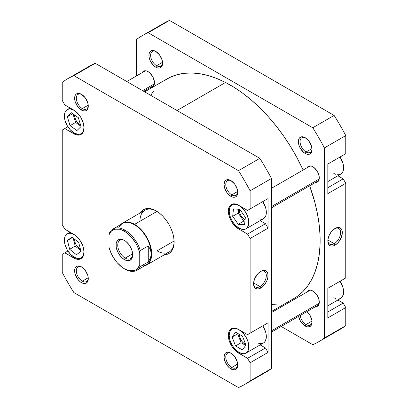 <?xml version="1.0" encoding="UTF-8"?>
<svg xmlns="http://www.w3.org/2000/svg" width="408" height="408" viewBox="0 0 408 408"><rect width="100%" height="100%" fill="white"/><g stroke="black" fill="none" stroke-linecap="round" stroke-linejoin="round"><path stroke-width="0.61" d="M84.012 127.571A13.887 8.017 60 0 1 81.141 133.691A13.887 8.017 60 0 1 74.195 133.003L77.954 134.309L79.652 134.242L81.141 133.691L82.36 132.677L83.268 131.238L84.017 127.332M84.012 251.823A13.887 8.017 60 0 1 81.141 257.938A13.887 8.017 60 0 1 74.195 257.249L77.954 258.555L79.652 258.488L81.141 257.938L83.268 255.49L84.017 251.578M239.011 329.725L239.011 329.725A13.887 8.017 60 0 1 248.084 341.965A13.887 8.017 60 0 1 245.958 353.093A13.887 8.017 60 0 1 239.011 352.405L242.77 353.71L244.469 353.644L245.958 353.093L248.084 350.645L248.645 348.84L248.645 344.413L248.084 341.965L245.958 337.059L242.77 332.76L239.011 329.725L237.099 328.838L233.56 328.486L232.07 329.037L230.846 330.052L229.939 331.49L229.194 335.396L229.939 340.17L230.846 342.654L233.56 347.346L235.253 349.375L239.011 352.405A13.887 8.017 60 0 1 229.939 340.17A13.887 8.017 60 0 1 232.07 329.037A13.887 8.017 60 0 1 239.011 329.725L239.011 329.725M245.958 353.093L263.466 342.985A13.887 8.017 -120 0 0 262.793 325.859L265.593 331.857L266.154 334.31L266.154 338.732L264.685 341.975L263.466 342.985L261.977 343.536L260.279 343.607L258.437 343.189M239.011 205.479L239.011 205.479A13.887 8.017 60 0 1 248.084 217.719A13.887 8.017 60 0 1 245.958 228.847A13.887 8.017 60 0 1 239.011 228.159L242.77 229.464L244.469 229.398L245.958 228.847L247.177 227.832L248.645 224.594L248.645 220.167L247.177 215.23L245.958 212.808L242.77 208.514L239.011 205.479L237.099 204.592L233.56 204.24L232.07 204.791L230.846 205.805L229.939 207.239L229.194 211.15L229.939 215.919L232.07 220.83L233.56 223.1L235.253 225.124L239.011 228.159A13.887 8.017 60 0 1 229.939 215.919A13.887 8.017 60 0 1 232.07 204.791A13.887 8.017 60 0 1 239.011 205.479L239.011 205.479M245.958 228.847L263.466 218.739A13.887 8.017 -120 0 0 262.793 201.608L265.593 207.611L266.154 210.059L266.154 214.486L265.593 216.291L263.466 218.739L261.977 219.29L258.437 218.938M231.341 180.851A8.456 4.881 -120 0 0 225.782 184.763A8.456 4.881 -120 0 0 231.754 194.876L230.903 196.355A9.659 5.579 60 0 1 224.069 184.523A9.659 5.579 60 0 1 230.903 180.581L228.286 179.668L226.068 180.101L225.221 180.805L224.589 181.805L224.069 184.523L224.589 187.843L227.103 192.836L229.566 195.437L232.234 196.972L234.697 197.217L235.732 196.834L237.211 195.131L237.731 192.413L237.211 189.093L234.697 184.1L230.903 180.581A9.659 5.579 60 0 1 237.731 192.413A9.659 5.579 60 0 1 230.903 196.355L231.754 194.876A8.456 4.881 60 0 1 226.231 187.43A8.456 4.881 60 0 1 227.526 180.652A8.456 4.881 60 0 1 231.341 180.851M231.341 353.42A8.456 4.881 -120 0 0 225.782 357.332A8.456 4.881 -120 0 0 231.754 367.445L230.903 368.924A9.659 5.579 60 0 1 224.069 357.092A9.659 5.579 60 0 1 230.903 353.144L228.286 352.237L227.103 352.283L225.221 353.374L224.589 354.374L224.069 357.092L224.589 360.412L227.103 365.405L229.566 368.001L232.234 369.541L234.697 369.786L235.732 369.403L237.211 367.7L237.731 364.981L237.211 361.661L234.697 356.668L230.903 353.144A9.659 5.579 60 0 1 237.731 364.981A9.659 5.579 60 0 1 230.903 368.924L231.754 367.445A8.456 4.881 60 0 1 226.231 359.994A8.456 4.881 60 0 1 227.526 353.221A8.456 4.881 60 0 1 231.341 353.42M81.896 267.133A8.456 4.881 -120 0 0 76.332 271.05A8.456 4.881 -120 0 0 82.309 281.163L81.452 282.642A9.659 5.579 60 0 1 74.623 270.81A9.659 5.579 60 0 1 81.452 266.863L80.121 266.245L77.658 266.001L75.776 267.092L75.143 268.092L74.623 270.81L75.143 274.125L77.658 279.123L80.121 281.719L82.788 283.259L85.252 283.504L86.287 283.121L87.766 281.418L88.286 278.695L87.766 275.38L85.252 270.387L81.452 266.863A9.659 5.579 60 0 1 88.286 278.695A9.659 5.579 60 0 1 81.452 282.642L82.309 281.163A8.456 4.881 60 0 1 76.786 273.712A8.456 4.881 60 0 1 78.081 266.939A8.456 4.881 60 0 1 81.896 267.133M81.896 94.569A8.456 4.881 -120 0 0 76.332 98.481A8.456 4.881 -120 0 0 82.309 108.594L81.452 110.073A9.659 5.579 60 0 1 74.623 98.241A9.659 5.579 60 0 1 81.452 94.299L78.841 93.386L76.622 93.82L75.776 94.523L75.143 95.523L74.623 98.241L75.143 101.561L77.658 106.554L80.121 109.155L82.788 110.69L85.252 110.935L86.287 110.553L87.766 108.849L88.286 106.131L87.766 102.811L85.252 97.818L81.452 94.299A9.659 5.579 60 0 1 88.286 106.131A9.659 5.579 60 0 1 81.452 110.073L82.309 108.594A8.456 4.881 60 0 1 76.786 101.143A8.456 4.881 60 0 1 78.081 94.37A8.456 4.881 60 0 1 81.896 94.569M122.538 223.14A24.154 13.943 60 0 1 134.614 224.339L134.4 224.706L134.614 224.339A24.154 13.943 60 0 1 150.394 245.621A24.154 13.943 60 0 1 146.691 264.976A24.154 13.943 60 0 1 144.636 265.817A24.154 13.943 -120 0 0 150.863 247.355A24.154 13.943 -120 0 0 134.614 224.339L157.014 211.405L134.614 224.339A24.154 13.943 -120 0 0 120.783 224.502A24.154 13.943 60 0 1 122.538 223.14L144.952 210.196A24.154 13.943 60 0 1 156.611 211.16A24.154 13.943 -120 0 0 139.949 221.258M140.235 212.925A25.362 14.642 60 0 1 156.177 210.9L152.679 209.279L149.313 208.519L146.212 208.641L143.499 209.646L141.265 211.497L140.235 212.925M259.937 286.559A9.027 5.212 120 0 0 266.317 275.742A9.027 5.212 120 0 0 260.35 271.595A9.027 5.212 -60 0 1 264.45 271.371A9.027 5.212 -60 0 1 265.832 278.603A9.027 5.212 -60 0 1 259.937 286.559L253.597 282.902L259.937 286.559A9.027 5.212 -60 0 1 255.423 287.008A9.027 5.212 -60 0 1 253.567 283.346A9.027 5.212 120 0 0 259.937 286.559L260.788 288.038L259.937 286.559M260.788 271.325A10.236 5.911 -60 0 1 268.025 275.502A10.236 5.911 -60 0 1 260.788 288.038L264.812 284.31L266.806 280.852L267.888 277.216L267.888 273.952L267.475 272.626L266.806 271.565L264.812 270.412L263.558 270.361L260.788 271.325L258.019 273.559L254.77 278.511L253.689 282.147L253.689 285.411L254.102 286.742L255.673 288.548L258.019 289.002L260.788 288.038A10.236 5.911 -60 0 1 253.552 283.861A10.236 5.911 -60 0 1 260.788 271.325L260.788 271.325M237.686 191.454L231.754 194.876L237.686 191.454M237.686 364.023L231.754 367.445L237.686 364.023M88.24 277.741L82.309 281.163L88.24 277.741M88.24 105.172L82.309 108.594L88.24 105.172M174.094 240.99L157.029 250.838L174.094 240.99M244.565 219.529A7.247 4.182 60 0 1 239.583 209.34L239.537 211.864L240.302 214.44L242.602 217.949L244.565 219.529A7.247 4.182 60 0 0 245.086 219.8L244.565 219.529M244.565 343.776A7.247 4.182 60 0 1 239.46 334.422L239.833 337.39L240.939 339.956L242.602 342.195L244.565 343.776A7.247 4.182 60 0 0 245.596 344.25L244.565 343.776M80.743 249.084L79.744 248.62A7.247 4.182 60 0 1 74.644 239.236L75.011 242.235L76.123 244.795L77.785 247.039L79.744 248.62A7.247 4.182 60 0 0 80.351 248.931M80.743 124.838L79.744 124.374A7.247 4.182 60 0 1 74.638 115.025L75.011 117.989L76.123 120.549L77.785 122.793L79.744 124.374A7.247 4.182 60 0 0 80.493 124.741M259.835 375.273A176.628 101.974 -120 0 0 271.463 368.557L250.114 380.883L250.114 362.758L268.051 352.405L265.486 347.968L247.554 358.321L265.486 347.968L260.161 344.893L265.486 347.968L268.051 352.405L268.051 322.825L247.554 334.657L236.589 328.552L232.891 328.185L231.341 328.761L230.066 329.817L229.118 331.316L228.337 335.396L229.118 340.374L231.341 345.494L232.891 347.866L236.589 351.762L247.554 358.321L250.114 362.758L250.114 380.883A176.628 101.974 60 0 1 238.481 387.6L73.868 292.561A176.628 101.974 60 0 1 62.24 272.416L62.24 254.291L64.801 252.812L75.766 258.917L79.463 259.284L81.013 258.708L82.288 257.647L83.237 256.153L84.017 252.073L83.237 247.095L82.288 244.499L79.463 239.603L75.766 235.707L64.801 229.148L62.24 224.706L62.24 130.045L64.801 128.566L75.766 134.666L79.463 135.033L81.013 134.456L82.288 133.401L83.237 131.901L84.017 127.826L83.237 122.844L81.013 117.723L79.463 115.357L75.766 111.455L64.801 104.897L62.24 100.46L62.24 82.334A176.628 101.974 60 0 1 73.868 75.623L238.481 170.661A176.628 101.974 60 0 1 250.114 190.806L250.114 208.932L247.554 210.411L236.589 204.306L232.891 203.939L231.341 204.515L230.066 205.571L229.118 207.07L228.337 211.15L228.536 213.573L229.118 216.128L231.341 221.248L234.666 225.731L238.588 228.898L247.554 234.075L250.114 238.512L250.114 333.178L247.554 334.657L268.051 322.825L250.114 333.178L250.114 238.512L268.051 228.159L268.051 198.574L247.554 210.411L268.051 198.574L250.114 208.932L250.114 190.806L271.463 178.48A176.628 101.974 -120 0 0 259.835 158.335L95.222 63.296A176.628 101.974 -120 0 0 83.701 69.926M260.161 220.646L265.486 223.722L268.051 228.159L268.051 198.574L247.554 210.411L238.588 205.229A14.494 8.369 60 0 0 231.341 204.515A14.494 8.369 60 0 0 229.118 216.128A14.494 8.369 60 0 0 238.588 228.898L239.45 228.398L238.588 228.898L247.554 234.075L265.486 223.722L247.554 234.075L250.114 238.512L268.051 228.159L265.486 223.722L260.161 220.646M164.388 254.76L166.143 254.582L168.856 253.572L171.09 251.726L172.747 249.099L173.767 245.805L174.109 241.964L173.767 237.726L172.747 233.254L171.09 228.715L168.856 224.288L166.143 220.147L163.042 216.439L159.676 213.318L156.177 210.9A25.362 14.642 60 0 1 174.109 241.964A25.362 14.642 60 0 1 164.388 254.76M244.489 384.576L265.837 372.249A176.628 101.974 -120 0 0 271.463 368.557L271.463 178.48L271.463 368.557L250.114 380.883A176.628 101.974 60 0 1 244.489 384.576A176.628 101.974 60 0 1 238.481 387.6L73.868 292.561A176.628 101.974 60 0 1 62.24 272.416L62.24 254.291L67.922 251.012L64.801 252.812L73.766 257.989L74.633 257.489L73.766 257.989A14.494 8.369 60 0 0 81.013 258.708A14.494 8.369 60 0 0 83.237 247.095A14.494 8.369 60 0 0 73.766 234.325L64.801 229.148L62.24 224.706L62.24 130.045L67.922 126.761L64.801 128.566L73.766 133.742L74.633 133.243L73.766 133.742A14.494 8.369 60 0 0 81.013 134.456A14.494 8.369 60 0 0 83.237 122.844A14.494 8.369 60 0 0 73.766 110.073L64.801 104.897L62.24 100.46L62.24 82.334A176.628 101.974 60 0 1 67.866 78.647A176.628 101.974 60 0 1 73.868 75.623L238.481 170.661L259.835 158.335L95.222 63.296L73.868 75.623L95.222 63.296A176.628 101.974 -120 0 0 89.214 66.32L67.866 78.647M268.051 352.405L268.051 322.825L247.554 334.657L238.588 329.48A14.494 8.369 60 0 0 231.341 328.761A14.494 8.369 60 0 0 229.118 340.374A14.494 8.369 60 0 0 238.588 353.144L239.45 352.65L238.588 353.144L247.554 358.321L250.114 362.758L268.051 352.405M174.104 241.459A24.154 13.943 60 0 1 169.106 252.037A24.154 13.943 60 0 1 157.029 250.838A24.154 13.943 -120 0 0 174.104 241.465M88.271 105.611A8.456 4.881 60 0 1 86.537 109.013A8.456 4.881 60 0 1 82.309 108.594A8.456 4.881 -120 0 0 88.271 105.611M88.271 278.18A8.456 4.881 60 0 1 86.537 281.581A8.456 4.881 60 0 1 82.309 281.163A8.456 4.881 -120 0 0 88.271 278.18M237.716 364.461A8.456 4.881 60 0 1 235.982 367.863A8.456 4.881 60 0 1 231.754 367.445A8.456 4.881 -120 0 0 237.716 364.461M237.716 191.893A8.456 4.881 60 0 1 235.982 195.294A8.456 4.881 60 0 1 231.754 194.876A8.456 4.881 -120 0 0 237.716 191.893M238.481 170.661A176.628 101.974 60 0 1 250.114 190.806L271.463 178.48A176.628 101.974 -120 0 0 259.835 158.335L238.481 170.661M232.677 216.327L233.473 208.865L239.807 209.36L245.351 217.311L244.555 224.772L238.221 224.278L232.677 216.327L233.473 208.865L239.807 209.36L245.351 217.311L244.555 224.772L238.221 224.278L243.77 221.07L244.938 221.161L243.77 221.07L238.221 224.278L232.677 216.327L238.226 213.119L232.677 216.327M242.439 349.962L235.538 345.943L232.111 337.049L235.584 332.168L242.49 336.187L245.917 345.086L242.439 349.962L235.538 345.943L241.087 342.74L245.682 345.413L241.087 342.74L235.538 345.943L232.111 337.049L237.66 333.841L241.087 342.74L237.66 333.841L232.111 337.049L235.584 332.168L242.49 336.187L245.917 345.086L242.439 349.962M74.195 234.569L70.436 233.264L68.738 233.33L67.249 233.881L65.122 236.329L64.372 240.241L65.122 245.009L67.249 249.92L70.436 254.215L74.195 257.249A13.887 8.017 60 0 1 65.122 245.009A13.887 8.017 60 0 1 67.249 233.881A13.887 8.017 60 0 1 73.986 234.452M76.424 254.74L69.651 249.283L67.422 240.455L71.966 237.079L78.739 242.536L80.968 251.364L76.424 254.74L69.651 249.283L75.2 246.08L80.764 250.563L75.2 246.08L69.651 249.283L67.422 240.455L72.512 237.517L67.422 240.455L71.966 237.079L78.739 242.536L80.968 251.364L76.424 254.74M74.195 110.323L70.436 109.013L68.738 109.084L67.249 109.635L66.03 110.644L65.122 112.083L64.372 115.989L65.122 120.763L67.249 125.669L70.436 129.968L74.195 133.003A13.887 8.017 60 0 1 65.122 120.763A13.887 8.017 60 0 1 67.249 109.635A13.887 8.017 60 0 1 73.986 110.201M76.918 130.56L70.064 125.659L67.34 116.764L71.471 112.766L78.326 117.662L81.049 126.556L76.918 130.56L70.064 125.659L75.613 122.456L80.963 126.276L75.613 122.456L70.064 125.659L67.34 116.764L72.721 113.659L67.34 116.764L71.471 112.766L78.326 117.662L81.049 126.556L76.918 130.56M238.639 209.268L238.226 213.119L243.77 221.07L238.226 213.119L238.639 209.268M237.895 333.515L237.66 333.841L237.895 333.515M73.175 238.053L75.2 246.08L73.175 238.053M72.976 113.842L75.613 122.456L72.976 113.842M163.664 81.085L169.85 77.423L176.618 74.837L183.906 73.348L191.638 72.971L199.747 73.705L208.151 75.546L216.77 78.479L225.522 82.477L176.985 110.502L225.522 82.477L234.325 87.496L243.086 93.488L251.726 100.399L260.161 108.156L268.311 116.693L276.099 125.924L283.448 135.757L290.282 146.105L296.545 156.856L303.149 170.029A126.812 73.216 -120 0 0 225.522 82.477A126.812 73.216 -120 0 0 167.071 78.897L144.656 91.836M271.463 311.477L293.877 298.539A126.812 73.216 -120 0 0 309.641 185.803L314.711 201.873L317.317 213.083L319.087 224.058L320.005 234.692L320.061 244.882L319.25 254.536L317.587 263.553L315.083 271.845L311.768 279.342L307.668 285.967L302.823 291.654L297.279 296.346L293.801 298.58M150.756 95.288L153.281 91.463M277.042 304.082L271.524 304.47M327.828 181.58L340.751 174.119A13.887 8.017 -120 0 0 340.078 156.988L342.878 162.991L343.439 165.439L343.439 169.866L342.878 171.671L340.751 174.119L339.262 174.67L337.564 174.736M327.828 305.827L340.751 298.365A13.887 8.017 -120 0 0 340.078 281.24L342.878 287.237L343.439 289.685L343.439 294.112L341.97 297.356L340.751 298.365L339.262 298.916L337.564 298.988M300.176 315.517A8.456 4.881 -120 0 0 306.051 324.549L305.194 326.028A9.659 5.579 60 0 1 298.61 316.419L300.365 320.928L303.863 325.11L305.194 326.028L307.81 326.935L310.029 326.507L311.508 324.804L312.028 322.085L311.896 320.469L310.029 315.353L307.005 311.574A9.659 5.579 60 0 1 312.028 322.085A9.659 5.579 60 0 1 305.194 326.028L306.051 324.549A8.456 4.881 60 0 1 300.176 315.517M305.638 137.955A8.456 4.881 -120 0 0 300.074 141.872A8.456 4.881 -120 0 0 306.051 151.985L305.194 153.464A9.659 5.579 60 0 1 298.365 141.627A9.659 5.579 60 0 1 305.194 137.685L303.863 137.068L301.4 136.823L299.518 137.909L298.885 138.909L298.365 141.627L298.885 144.947L300.365 148.364L303.863 152.541L306.53 154.081L308.994 154.326L310.876 153.235L311.508 152.235L312.028 149.517L311.508 146.197L308.994 141.204L305.194 137.685A9.659 5.579 60 0 1 312.028 149.517A9.659 5.579 60 0 1 305.194 153.464L306.051 151.985A8.456 4.881 60 0 1 300.528 144.534A8.456 4.881 60 0 1 301.823 137.761A8.456 4.881 60 0 1 305.638 137.955M156.193 51.673A8.456 4.881 -120 0 0 150.629 55.585A8.456 4.881 -120 0 0 156.606 65.703L155.749 67.182A9.659 5.579 60 0 1 148.92 55.345A9.659 5.579 60 0 1 155.749 51.403L154.418 50.786L151.954 50.541L150.067 51.627L149.048 53.882L149.048 56.962L150.067 60.394L153.138 65.071L155.749 67.182L157.085 67.799L159.543 68.044L161.43 66.953L162.063 65.953L162.583 63.235L162.063 59.915L159.543 54.922L155.749 51.403A9.659 5.579 60 0 1 162.583 63.235A9.659 5.579 60 0 1 155.749 67.182L156.606 65.703A8.456 4.881 60 0 1 151.082 58.252A8.456 4.881 60 0 1 152.378 51.479A8.456 4.881 60 0 1 156.193 51.673M327.864 240.45A9.027 5.212 120 0 0 334.234 243.663L335.085 245.147A10.236 5.911 -60 0 1 327.848 240.965A10.236 5.911 -60 0 1 335.085 228.429L331.067 232.162L329.067 235.62L327.986 239.256L327.986 242.515L328.399 243.846L329.97 245.652L331.067 246.06L333.673 245.8L335.085 245.147L337.855 242.908L340.206 239.741L342.185 234.32L342.185 231.061L341.103 228.669L339.109 227.516L337.855 227.465L335.085 228.429A10.236 5.911 -60 0 1 342.322 232.611A10.236 5.911 -60 0 1 335.085 245.147L334.234 243.663A9.027 5.212 -60 0 1 329.72 244.112A9.027 5.212 -60 0 1 327.864 240.45M327.894 240.006L334.234 243.663L327.894 240.006M311.982 321.127L306.051 324.549L311.982 321.127M311.982 148.558L306.051 151.985L311.982 148.558M162.532 62.276L156.606 65.703L162.532 62.276M307.03 167.79A9.058 5.228 60 0 1 308.351 166.326A9.058 5.228 60 0 1 312.88 166.775A9.058 5.228 60 0 1 318.801 174.757A9.058 5.228 60 0 1 317.414 182.014A9.058 5.228 60 0 1 315.486 182.432M307.03 292.036A9.058 5.228 60 0 1 308.351 290.572A9.058 5.228 60 0 1 312.88 291.021A9.058 5.228 60 0 1 318.801 299.003A9.058 5.228 60 0 1 317.414 306.26A9.058 5.228 60 0 1 315.486 306.678M142.214 72.629A9.058 5.228 60 0 1 143.534 71.171A9.058 5.228 60 0 1 148.063 71.619A9.058 5.228 60 0 1 153.979 79.601A9.058 5.228 60 0 1 152.592 86.858A9.058 5.228 60 0 1 150.664 87.271M142.162 35.751L163.511 23.424A176.628 101.974 -120 0 1 169.519 20.4L148.165 32.727L169.519 20.4L334.132 115.439L312.778 127.765L148.165 32.727A176.628 101.974 60 0 0 142.162 35.751A176.628 101.974 60 0 0 136.537 39.443L136.537 75.908L136.537 39.443A176.628 101.974 60 0 1 148.165 32.727L312.778 127.765A176.628 101.974 60 0 1 324.411 147.91L345.76 135.584L345.76 153.709L327.828 164.062L327.828 193.647L345.76 183.294L343.199 178.852L337.875 175.782L343.199 178.852L327.828 187.731L343.199 178.852L345.76 183.294L345.76 277.955L345.76 183.294L327.828 193.647L327.828 164.062L345.76 153.709L345.76 135.584A176.628 101.974 -120 0 0 334.132 115.439L169.519 20.4A176.628 101.974 -120 0 0 157.998 27.035M327.828 288.313L327.828 317.893L345.76 307.54L343.199 303.103L337.875 300.028L343.199 303.103L327.828 311.977L343.199 303.103L345.76 307.54L345.76 325.666L345.76 307.54L327.828 317.893L327.828 288.313L345.76 277.955L327.828 288.313M334.132 332.377A176.628 101.974 -120 0 0 345.76 325.666L324.411 337.992A176.628 101.974 60 0 1 312.778 344.704L281.199 326.471L312.778 344.704A176.628 101.974 60 0 0 318.786 341.68A176.628 101.974 60 0 0 324.411 337.992L324.411 147.91L324.411 337.992L345.76 325.666A176.628 101.974 -120 0 1 340.134 329.353L318.786 341.68M150.516 87.261L152.592 86.858L153.979 85.262L154.346 84.084L154.346 81.197L152.592 76.398L149.313 72.481L146.814 71.038L144.509 70.808L142.739 71.828L142.147 72.767M315.333 182.417L316.44 182.376L318.209 181.356L319.163 179.239L318.801 174.757L317.414 171.554L314.135 167.637L311.63 166.194L309.325 165.964L307.555 166.984L306.964 167.923M315.333 306.668L316.44 306.622L318.209 305.602L319.163 303.486L318.801 299.003L317.414 295.805L314.135 291.888L311.63 290.445L310.432 290.17L308.351 290.572L306.964 292.174M162.568 62.72A8.456 4.881 60 0 1 160.834 66.121A8.456 4.881 60 0 1 156.606 65.703A8.456 4.881 -120 0 0 162.568 62.72M312.013 149.002A8.456 4.881 60 0 1 310.279 152.403A8.456 4.881 60 0 1 306.051 151.985A8.456 4.881 -120 0 0 312.013 149.002M312.013 321.565A8.456 4.881 60 0 1 310.279 324.967A8.456 4.881 60 0 1 306.051 324.549A8.456 4.881 -120 0 0 312.013 321.565M312.778 127.765A176.628 101.974 60 0 1 324.411 147.91L345.76 135.584A176.628 101.974 -120 0 0 334.132 115.439L312.778 127.765M334.647 228.699A9.027 5.212 -60 0 1 338.747 228.475A9.027 5.212 -60 0 1 340.129 235.712A9.027 5.212 -60 0 1 334.234 243.663A9.027 5.212 120 0 0 340.614 232.851A9.027 5.212 120 0 0 334.647 228.699M343.199 155.188L327.828 164.062L343.199 155.188M335.723 298.569L333.805 297.677M335.723 174.318L333.805 173.431M118.728 227.934A23.853 13.77 60 0 1 134.4 224.706A23.853 13.77 60 0 1 151.266 253.919L150.511 249.824L148.277 245.907L140.337 250.492L139.74 252.7A23.006 13.286 60 0 0 124.369 231.193L124.965 230.158A23.853 13.77 60 0 1 140.337 250.492A23.853 13.77 -120 0 0 124.965 230.158A23.853 13.77 60 0 0 113.036 228.975A23.853 13.77 60 0 0 109.594 232.744L108.997 234.952A23.006 13.286 60 0 1 124.369 231.193L124.965 230.158A23.853 13.77 -120 0 0 109.594 232.744L108.997 234.952L109.997 232.871L111.343 231.198L113.006 229.974L114.934 229.225L119.416 229.225L121.859 229.969L126.873 232.861L131.646 237.38L135.731 243.091L137.389 246.233L139.74 252.7L139.74 265.001L137.389 268.755L135.731 269.979L133.799 270.728L129.321 270.728L124.369 268.76L121.859 267.092L117.086 262.574L114.934 259.835L111.343 253.72L108.997 247.253L108.997 234.952L108.997 247.253A23.006 13.286 60 0 0 124.369 268.76A23.006 13.286 60 0 0 139.74 265.001L139.74 252.7L140.337 250.492L148.277 245.907L148.277 261.936L140.337 266.521L139.74 265.001L140.337 266.521A23.853 13.77 60 0 1 136.889 270.29A23.853 13.77 60 0 1 124.965 269.107A23.853 13.77 -120 0 0 140.337 266.521L148.277 261.936L148.277 245.907L150.511 249.824L151.266 253.919A23.853 13.77 60 0 1 141.341 265.94M124.807 240.628A10.567 6.1 -120 0 0 117.749 245.412A10.567 6.1 -120 0 0 125.22 258.111L124.369 259.59A11.776 6.798 60 0 1 116.04 245.167A11.776 6.798 60 0 1 124.369 240.363L122.742 239.608L119.743 239.312L117.443 240.638L116.198 243.387L116.198 247.136L116.673 249.217L118.478 253.373L121.181 257.02L122.742 258.468L125.99 260.345L128.994 260.641L131.289 259.315L132.534 256.566L132.534 252.817L132.059 250.736L130.254 246.575L128.994 244.652L125.99 241.485L124.369 240.363A11.776 6.798 60 0 1 132.692 254.781A11.776 6.798 60 0 1 124.369 259.59L125.22 258.111A10.567 6.1 60 0 1 118.315 248.798A10.567 6.1 60 0 1 119.937 240.332A10.567 6.1 60 0 1 124.807 240.628M132.651 253.822L125.22 258.111L132.651 253.822M136.889 270.29L146.329 264.838A23.853 13.77 -120 0 0 151.266 253.919L150.511 258.019L148.277 261.936L150.511 258.019L151.266 253.919A23.853 13.77 -120 0 0 134.4 224.706A23.853 13.77 -120 0 0 122.477 223.528L113.036 228.975M132.682 254.271A10.567 6.1 60 0 1 130.504 258.636A10.567 6.1 60 0 1 125.22 258.111A10.567 6.1 -120 0 0 132.682 254.271M124.965 269.107L124.369 268.76M271.463 206.555L319.204 178.995L271.463 206.555M271.463 330.806L319.204 303.241L271.463 330.806M142.596 90.647L154.387 83.834L142.596 90.647M82.783 132.743L81.141 133.691M82.783 256.989L81.141 257.938M233.713 203.842L232.07 204.791M233.713 328.088L232.07 329.037M70.125 232.218L67.249 233.881M70.125 107.972L67.249 109.635M146.691 264.976L169.106 252.037M310.279 165.908L271.463 188.323M318.735 180.555L271.463 207.845M310.279 290.159L271.463 312.569M318.735 304.801L271.463 332.092M145.462 70.752L126.801 81.529M153.918 85.394L143.708 91.29"/></g></svg>
